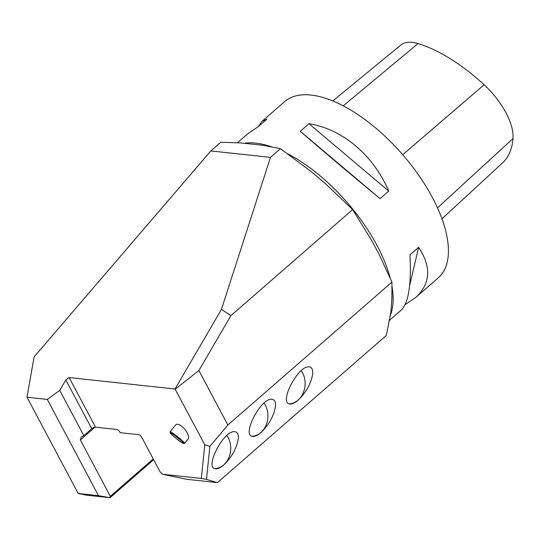 <?xml version="1.0" encoding="UTF-8"?>
<svg xmlns="http://www.w3.org/2000/svg" width="540" height="540" viewBox="0 0 540 540"><rect width="100%" height="100%" fill="white"/><g stroke="black" fill="none" stroke-linecap="round" stroke-linejoin="round"><path stroke-width="0.81" d="M175.021 388.996L69.14 377.561L95.519 427.181L116.789 429.476A2.97 1.377 48.9 0 1 119.867 432.074L120.184 432.675L138.638 434.673A2.97 1.377 48.9 0 1 141.716 437.272L160.178 471.987L162.432 474.235L201.332 478.433L204.809 444.791L175.021 388.996L221.454 309.353L270.479 157.376L210.823 150.937L34.108 356.893L27 397.231L78.172 493.466L98.476 495.659L47.304 399.425L27 397.231M47.304 399.425L59.744 390.386L83.801 435.625L81.297 436.948L80.352 439.945L110.329 496.334L153.245 458.953M69.14 377.561L65.819 379.971L59.744 390.386M210.823 150.937L220.813 142.229L240.867 142.931L263.405 145.368L280.469 148.669L311.236 171.605L326.187 184.288L352.633 209.601L371.351 239.942L379.175 254.516L391.945 282.082L391.912 297.952L390.974 311.506L386.323 335.462L217.411 482.612L206.462 479.392L201.332 478.433M280.469 148.669L270.479 157.376M221.454 309.353L230.891 315.664L352.633 209.601M153.644 459.702L110.005 497.718L86.252 495.153L78.172 493.466M184.633 443.347L187.772 439.412C191.862 434.997 178.781 420.208 175.291 425.304L170.127 431.777A9.275 0.783 38.6 0 1 177.869 436.948A9.275 0.783 38.6 0 1 184.633 443.347A9.275 0.783 38.6 0 1 184.565 443.374L183.532 443.489A8.532 0.722 -141.4 0 0 177.37 437.576A8.532 0.722 -141.4 0 0 170.235 432.884A8.532 0.722 -141.4 0 0 175.021 437.522A8.532 0.722 -141.4 0 0 182.466 443.023A8.532 0.722 -141.4 0 0 183.532 443.489M226.807 435.517A19.48 15.437 -83.8 0 1 228.272 437.832A19.48 15.437 -83.8 0 1 228.737 457.886A19.48 15.437 -83.8 0 1 214.772 468.612M238.282 438.919C236.574 448.524 231.728 457.211 223.749 464.974C220.556 467.714 217.856 468.99 215.642 468.815C203.749 468.477 223.918 429.57 234.887 431.703C237.532 432.108 238.66 434.518 238.282 438.919M263.999 403.117A19.48 15.437 -83.8 0 1 265.464 405.432A19.48 15.437 -83.8 0 1 265.93 425.486A19.48 15.437 -83.8 0 1 251.964 436.212M275.474 406.512C273.767 416.124 268.92 424.811 260.942 432.574C257.749 435.314 255.049 436.59 252.835 436.408C240.941 436.07 261.11 397.17 272.079 399.296C274.725 399.708 275.852 402.111 275.474 406.512M301.192 370.717A19.48 15.437 -83.8 0 1 302.656 373.032A19.48 15.437 -83.8 0 1 303.122 393.08A19.48 15.437 -83.8 0 1 289.156 403.805M312.667 374.112C310.959 383.724 306.113 392.405 298.134 400.174C294.941 402.908 292.241 404.19 290.027 404.008C278.134 403.67 298.303 364.77 309.272 366.896C311.918 367.308 313.045 369.711 312.667 374.112M162.432 474.235L186.901 479.318L217.411 482.612M230.891 315.664L198.896 370.535L227.867 425.027L391.945 282.082M204.809 444.791L209.864 446.411L227.867 425.027M175.244 389.192L198.896 370.535M388.969 320.78L401.233 310.095C408.564 302.954 411.473 284.553 409.975 254.887L418.649 247.327C431.595 267.023 430.596 283.757 415.658 297.526L438.203 277.891A116.89 54.155 -131.1 0 0 402.253 154.184A116.89 54.155 -131.1 0 0 284.641 101.621L262.103 121.257L266.868 119.165L258.188 126.725L247.671 133.832L237.458 142.729M300.267 131.267L308.947 123.707C342.522 129.067 373.302 155.054 388.753 191.093L380.072 198.653C350.906 174.562 320.132 148.574 300.267 131.267L380.072 198.653M415.658 297.526L405.095 304.682M258.235 126.677L262.103 121.257M95.519 427.181A2.97 1.181 -28 0 0 91.733 428.713L83.801 435.625M110.005 497.718L98.476 495.659M109.546 497.57L110.329 496.334M209.864 446.411L206.462 479.392M441.929 218.822L502.463 162.986A130.046 60.251 -131.1 0 0 513 138.571A52.117 24.145 -131.1 0 0 484.117 84.767A130.046 60.251 -131.1 0 0 418.068 43.571A52.117 24.145 -131.1 0 0 400.741 45.083L332.843 100.926M409.637 285.572L418.649 247.327M388.753 191.093L308.947 123.707M170.235 432.884L170.114 431.851A9.275 0.783 38.6 0 1 170.127 431.777M244.897 143.174A116.89 54.155 48.9 0 1 271.553 146.779M287.57 153.704A116.89 54.155 48.9 0 1 390.157 277.999M391.945 286.119A116.89 54.155 48.9 0 1 389.846 316.521M95 427.187L80.352 439.945M65.819 379.971L91.733 428.713M513 138.571L437.474 207.9M484.117 84.767L402.725 154.73M418.068 43.571L343.244 105.8M309.44 170.215L311.236 171.592M380.261 256.797L379.181 254.509M371.358 239.935L370.19 237.978M327.746 185.726L326.194 184.282"/></g></svg>
